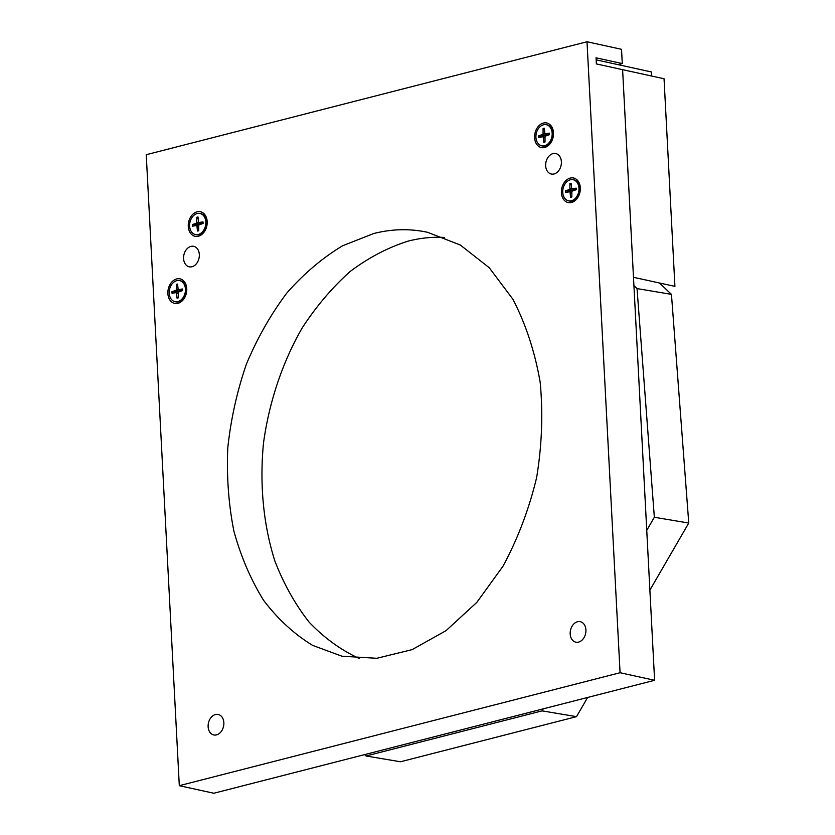 <?xml version="1.0" encoding="UTF-8"?>
<svg xmlns="http://www.w3.org/2000/svg" width="835" height="835" viewBox="0 0 835 835"><rect width="100%" height="100%" fill="white"/><g stroke="black" fill="none" stroke-linecap="round" stroke-linejoin="round"><path stroke-width="1.25" d="M207.174 221.599A12.577 9.289 102.4 0 1 193.563 235.804A12.577 9.289 102.4 0 1 192.447 214.658A12.577 9.289 102.4 0 1 207.174 221.599M205.504 228.54A7.338 5.417 -77.6 0 0 206.694 223.362A7.338 5.417 -77.6 0 0 206.673 223.175M185.088 295.653A7.338 5.417 -77.6 0 0 186.278 290.476A7.338 5.417 -77.6 0 0 186.268 290.288M186.758 288.712A12.577 9.289 102.4 0 1 173.148 302.917A12.577 9.289 102.4 0 1 172.041 281.771A12.577 9.289 102.4 0 1 186.758 288.712M534.598 137.691A12.577 9.289 102.4 0 1 548.219 123.486A12.577 9.289 102.4 0 1 549.326 144.632A12.577 9.289 102.4 0 1 534.598 137.691M553 134.414A7.338 5.417 102.4 0 1 551.82 139.779M561.412 192.697A12.577 9.289 102.4 0 1 575.033 178.492A12.577 9.289 102.4 0 1 576.14 199.648A12.577 9.289 102.4 0 1 561.412 192.697M579.814 189.43A7.338 5.417 102.4 0 1 578.634 194.795M208.124 726.732A10.49 7.745 102.4 0 1 218.238 714.468A10.49 7.745 102.4 0 1 223.55 726.366A10.49 7.745 102.4 0 1 213.75 734.957A10.49 7.745 102.4 0 1 208.124 726.732M585.919 629.914A10.49 7.745 102.4 0 1 575.806 642.167A10.49 7.745 102.4 0 1 570.493 630.268A10.49 7.745 102.4 0 1 580.294 621.689A10.49 7.745 102.4 0 1 585.919 629.914M183.585 258.589A10.49 7.745 102.4 0 1 193.699 246.325A10.49 7.745 102.4 0 1 199.022 258.224A10.49 7.745 102.4 0 1 189.211 266.814A10.49 7.745 102.4 0 1 183.585 258.589M561.391 161.771A10.49 7.745 102.4 0 1 551.277 174.024A10.49 7.745 102.4 0 1 545.954 162.126A10.49 7.745 102.4 0 1 555.766 153.546A10.49 7.745 102.4 0 1 561.391 161.771M620.071 672.728L587.005 41.75L146.24 154.705L179.306 785.683L620.071 672.728L654.609 680.295L622.607 69.67L664.044 78.751L674.92 286.374L633.483 277.303L622.607 69.67L596.357 63.919L596.044 57.813L622.284 63.564L618.046 64.65M179.306 785.683L213.833 793.25L654.609 680.295M444.564 237.453C432.52 236.775 420.412 237.985 408.242 241.096C388.108 247.421 368.757 257.545 350.178 271.469C332.361 287.365 316.35 306.205 302.145 328.009C282.418 362.369 269.12 401.99 263.484 443.187C259.487 484.467 263.411 525.048 274.913 561.13C283.869 584.218 295.308 604.582 309.2 622.232C324.314 638.023 341.066 650.141 359.467 658.606M373.715 233.529C391.98 228.894 409.933 228.487 427.572 232.297L460.294 245.01L489.226 267.711L512.92 299.264C525.799 324.147 534.88 351.806 540.172 382.232C543.105 413.596 541.936 445.337 536.644 477.474C529.056 509.11 517.857 538.659 503.046 566.14L476.837 602.369L446.015 630.675L412.125 649.63L376.856 658.283L341.985 656.216L312.697 645.413C294.337 634.235 278.024 619.278 263.756 600.542C250.917 579.949 240.96 556.778 233.873 531.05C228.592 504.277 226.556 476.555 227.778 447.884C230.867 419.16 237.077 391.239 246.398 364.133C257.389 337.987 270.864 314.284 286.833 293.022C303.971 273.556 322.592 257.796 342.684 245.73L373.715 233.529M587.005 41.75L621.532 49.317L622.284 63.564M364.603 754.61L366.054 755.988L542.103 710.867L543.293 708.821M646.749 530.371L654.348 517.262L688.76 523.044L649.88 590.126M659.462 282.992L671.455 294.369L637.032 288.586L654.348 517.262M637.032 288.586L633.922 285.633M587.652 697.455L576.515 716.649L542.103 710.867M366.054 755.988L400.466 761.77L576.515 716.649M688.76 523.044L671.455 294.369M596.148 59.849L596.357 63.919L651.613 76.027L651.394 71.956L596.148 59.849M177.771 285.988L176.342 284.422L176.331 289.307A1.023 0.762 -77.6 0 1 175.663 290.403L171.958 291.707L176.696 291.78A4.718 3.486 102.4 0 0 176.686 292.814M171.958 291.707A7.129 5.26 -77.6 0 0 172.041 293.283L175.778 292.678A1.023 0.762 -77.6 0 1 176.54 293.419L177.062 298.158L178.283 297.27M177.062 298.158A7.129 5.26 -77.6 0 0 178.283 297.844L178.304 292.97A1.023 0.762 -77.6 0 1 178.961 291.864L182.667 290.559A7.129 5.26 -77.6 0 0 182.583 288.983L178.847 289.588L182.562 290.496M180.089 289.943L179.4 291.321L176.696 291.78M176.342 284.422A7.129 5.26 -77.6 0 1 177.563 284.109L178.085 288.847A1.023 0.762 -77.6 0 0 178.847 289.588M181.738 289.693L182.406 290.517L178.617 289.578M180.036 280.696A10.803 7.974 102.4 0 1 180.454 280.769A10.803 7.974 102.4 0 1 185.934 293.022A10.803 7.974 102.4 0 1 175.83 301.863A10.803 7.974 102.4 0 1 175.423 301.759M176.769 280.654A10.803 7.974 102.4 0 1 179.629 280.581A10.803 7.974 102.4 0 1 185.109 292.845A10.803 7.974 102.4 0 1 175.006 301.685A10.803 7.974 102.4 0 1 169.234 291.321A10.803 7.974 102.4 0 1 176.769 280.654M198.187 218.874L196.757 217.309L196.736 222.183A1.023 0.762 -77.6 0 1 196.079 223.289L192.374 224.594L197.112 224.667A4.718 3.486 102.4 0 0 197.091 225.701M192.374 224.594A7.129 5.26 -77.6 0 0 192.457 226.17L196.194 225.565A1.023 0.762 -77.6 0 1 196.956 226.306L197.477 231.044L198.699 230.157M197.477 231.044A7.129 5.26 -77.6 0 0 198.699 230.731L198.709 225.857A1.023 0.762 -77.6 0 1 199.377 224.751L203.082 223.446A7.129 5.26 -77.6 0 0 202.999 221.87L199.262 222.475L202.968 223.383M200.494 222.83L199.815 224.208L197.112 224.667M196.757 217.309A7.129 5.26 -77.6 0 1 197.978 216.996L198.5 221.734A1.023 0.762 -77.6 0 0 199.262 222.475M202.968 223.394L199.033 222.465M202.988 223.394L202.154 222.58M200.452 213.583A10.803 7.974 102.4 0 1 200.87 213.656A10.803 7.974 102.4 0 1 206.349 225.909A10.803 7.974 102.4 0 1 196.246 234.75A10.803 7.974 102.4 0 1 195.839 234.645M197.175 213.541A10.803 7.974 102.4 0 1 200.035 213.468A10.803 7.974 102.4 0 1 205.514 225.732A10.803 7.974 102.4 0 1 195.411 234.572A10.803 7.974 102.4 0 1 189.649 224.208A10.803 7.974 102.4 0 1 197.175 213.541M571.317 185.13L569.887 183.564L569.877 188.449A1.023 0.762 -77.6 0 1 569.209 189.555L565.504 190.85L570.242 190.923A4.718 3.486 102.4 0 0 570.232 191.956M565.504 190.85A7.129 5.26 -77.6 0 0 565.587 192.436L569.324 191.82A1.023 0.762 -77.6 0 1 570.086 192.561L570.608 197.31L571.829 196.423M570.608 197.31A7.129 5.26 -77.6 0 0 571.829 196.997L571.85 192.113A1.023 0.762 -77.6 0 1 572.507 191.006L576.213 189.712A7.129 5.26 -77.6 0 0 576.129 188.125L572.392 188.741L576.108 189.649L572.163 188.731A1.023 0.762 -77.6 0 0 572.392 188.741M573.624 189.086L572.946 190.463L570.242 190.923M569.887 183.564A7.129 5.26 -77.6 0 1 571.109 183.251L571.631 188A1.023 0.762 -77.6 0 0 572.163 188.731M576.119 189.649L575.284 188.835M573.582 179.838A10.803 7.974 102.4 0 1 574 179.911A10.803 7.974 102.4 0 1 579.48 192.165A10.803 7.974 102.4 0 1 569.376 201.016A10.803 7.974 102.4 0 1 568.969 200.901M570.315 179.796A10.803 7.974 102.4 0 1 573.175 179.734A10.803 7.974 102.4 0 1 578.655 191.987A10.803 7.974 102.4 0 1 568.552 200.828A10.803 7.974 102.4 0 1 562.78 190.463A10.803 7.974 102.4 0 1 570.315 179.796M544.503 130.124L543.074 128.559L543.063 133.433A1.023 0.762 -77.6 0 1 542.395 134.539L538.69 135.844L543.428 135.907A4.718 3.486 102.4 0 0 543.418 136.95M538.69 135.844A7.129 5.26 -77.6 0 0 538.773 137.42L542.51 136.815A1.023 0.762 -77.6 0 1 543.272 137.556L543.794 142.294L545.015 141.407M543.794 142.294A7.129 5.26 -77.6 0 0 545.015 141.981L545.036 137.107A1.023 0.762 -77.6 0 1 545.693 136.001L549.399 134.696A7.129 5.26 -77.6 0 0 549.315 133.12L545.579 133.725L549.294 134.633L545.349 133.715A1.023 0.762 -77.6 0 0 545.579 133.725M546.821 134.08L546.132 135.458L543.428 135.907M543.074 128.559A7.129 5.26 -77.6 0 1 544.295 128.246L544.817 132.984A1.023 0.762 -77.6 0 0 545.349 133.715M549.305 134.644L548.47 133.83M546.768 124.822A10.803 7.974 102.4 0 1 547.186 124.906A10.803 7.974 102.4 0 1 552.666 137.159A10.803 7.974 102.4 0 1 542.562 146A10.803 7.974 102.4 0 1 542.155 145.895M543.501 124.791A10.803 7.974 102.4 0 1 546.361 124.718A10.803 7.974 102.4 0 1 551.841 136.971A10.803 7.974 102.4 0 1 541.738 145.822A10.803 7.974 102.4 0 1 535.966 135.458A10.803 7.974 102.4 0 1 543.501 124.791M172.386 293.231A6.826 5.041 102.4 0 1 172.302 291.655M178.283 297.625A6.826 5.041 102.4 0 1 177.156 297.897M182.479 289.046A6.826 5.041 102.4 0 1 182.573 290.601M176.467 284.745A6.826 5.041 102.4 0 1 177.605 284.432M176.175 292.751L178.304 293.168M176.54 293.419L178.293 293.784M175.663 290.403L179.4 291.321M176.331 289.307L180.13 290.11M192.791 226.118A6.826 5.041 102.4 0 1 192.718 224.542M198.699 230.512A6.826 5.041 102.4 0 1 197.571 230.784M202.895 221.933A6.826 5.041 102.4 0 1 202.978 223.488M196.883 217.632A6.826 5.041 102.4 0 1 198.01 217.319M196.59 225.638L198.709 226.055M196.956 226.306L198.709 226.671M196.079 223.289L199.815 224.208M196.736 222.183L200.546 222.997M565.932 192.374A6.826 5.041 102.4 0 1 565.848 190.808M571.829 196.778A6.826 5.041 102.4 0 1 570.702 197.05M576.025 188.199A6.826 5.041 102.4 0 1 576.108 189.743M570.013 183.888A6.826 5.041 102.4 0 1 571.15 183.585M569.721 191.904L571.85 192.311M570.086 192.561L571.839 192.927M569.209 189.555L572.946 190.463M569.877 188.449L573.676 189.253M539.118 137.368A6.826 5.041 102.4 0 1 539.034 135.792M545.015 141.762A6.826 5.041 102.4 0 1 543.888 142.034M549.284 134.769L549.2 133.172A6.826 5.041 102.4 0 1 549.305 134.727M543.199 128.872A6.826 5.041 102.4 0 1 544.337 128.569M542.907 136.888L545.036 137.295M543.272 137.556L545.025 137.921M542.395 134.539L546.132 135.458M543.063 133.433L546.862 134.237M182.468 289.035L182.552 290.643M175.987 292.678L178.304 293.127M175.006 301.685L175.83 301.863M179.629 280.581L180.454 280.769M202.884 221.922L202.968 223.529M196.392 225.565L198.709 226.014M195.411 234.572L196.246 234.75M200.035 213.468L200.87 213.656M576.014 188.188L576.098 189.785M569.533 191.831L571.85 192.269M568.552 200.828L569.376 201.016M573.175 179.734L574 179.911M542.719 136.815L545.036 137.264M541.738 145.822L542.562 146M546.361 124.718L547.186 124.906"/></g></svg>
